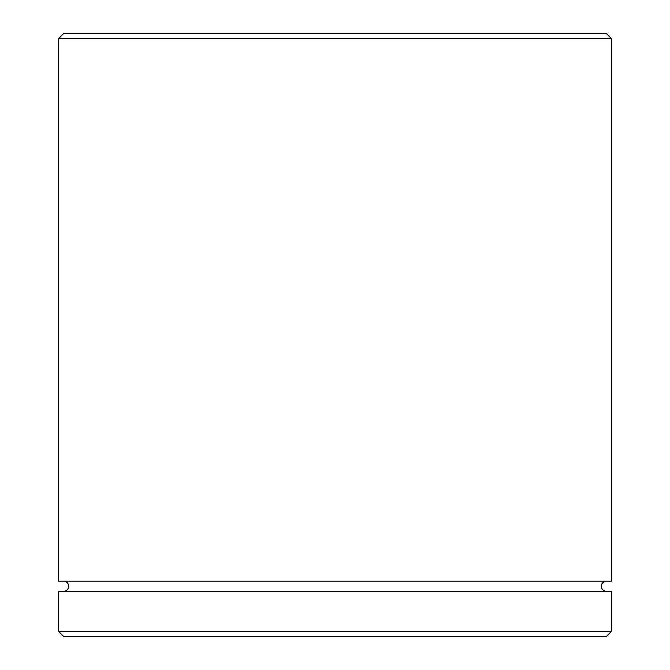 <?xml version="1.0" encoding="UTF-8"?>
<svg xmlns="http://www.w3.org/2000/svg" width="670" height="670" viewBox="0 0 670 670"><rect width="100%" height="100%" fill="white"/><g stroke="black" fill="none" stroke-linecap="round" stroke-linejoin="round"><path stroke-width="1" d="M63.65 581.225A5.025 5.025 0 0 1 68.675 586.25A5.025 5.025 0 0 1 63.65 591.275M606.35 581.225A5.025 5.025 0 0 0 601.325 586.25A5.025 5.025 0 0 0 606.35 591.275M58.625 38.525L63.65 33.5L606.35 33.5L611.375 38.525L58.625 38.525L58.625 581.225L611.375 581.225L611.375 38.525M606.35 636.5L63.65 636.5L58.625 631.475L611.375 631.475L606.35 636.5M611.375 631.475L611.375 591.275L58.625 591.275L58.625 631.475"/></g></svg>
